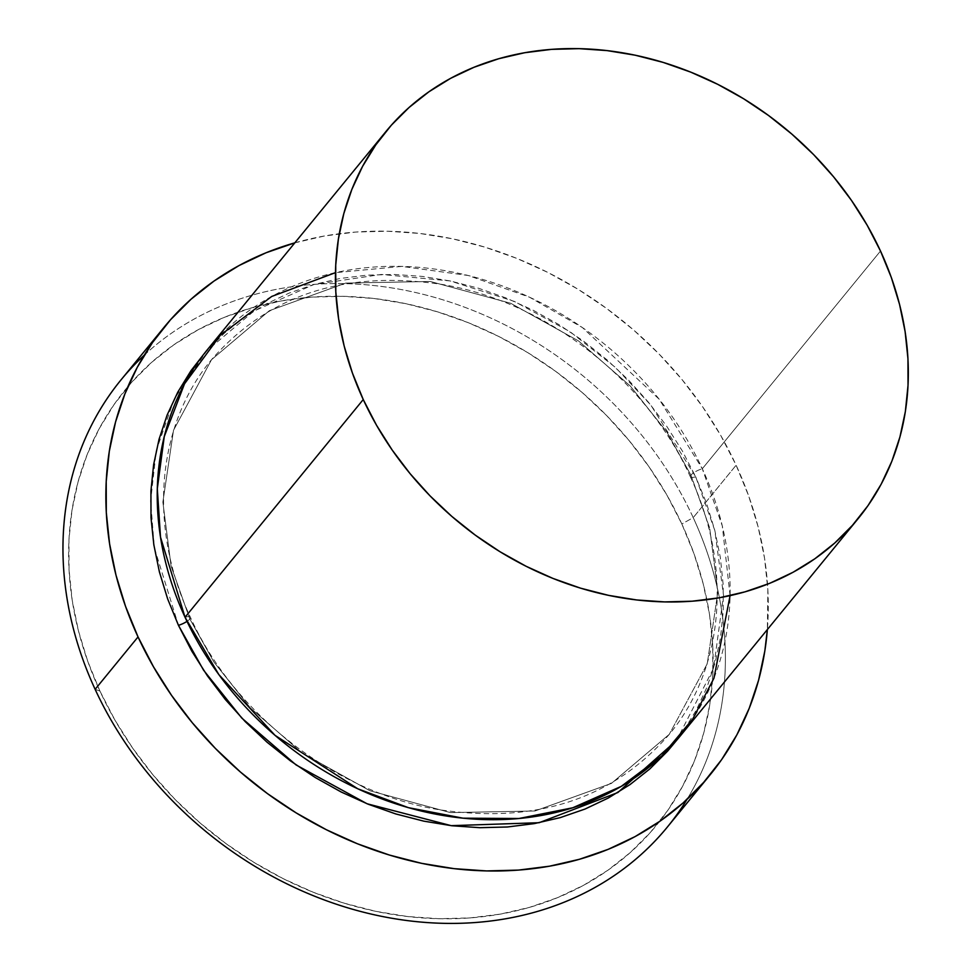 <?xml version="1.0" encoding="UTF-8"?>
<svg xmlns="http://www.w3.org/2000/svg" width="972" height="972" viewBox="0 0 972 972"><rect width="100%" height="100%" fill="white"/><g stroke="black" fill="none" stroke-linecap="round" stroke-linejoin="round"><path stroke-width="0.73" stroke-dasharray="4.86 3.65" d="M144.245 355.169A353.006 295.719 -140.7 0 1 693.218 517.626L681.834 523.981A343.468 287.724 39.3 0 0 252.319 307.65A343.468 287.724 39.3 0 0 99.922 691.056L95.135 689.342L99.922 691.056L87.747 661.264L78.477 630.949L72.232 600.417L69.048 569.944L68.963 539.837L71.977 510.385L78.064 481.857L87.164 454.544L99.193 428.713L114.028 404.595L131.524 382.433L151.523 362.447L173.83 344.817L198.215 329.715L224.471 317.285L252.319 307.65L281.503 300.907L311.745 297.116L342.752 296.314L374.208 298.513L405.834 303.677L437.315 311.781L468.358 322.716L498.648 336.409L527.893 352.715L555.826 371.462L582.167 392.494L606.662 415.591L629.091 440.535L649.211 467.082L666.853 494.991L681.834 523.981L694.02 553.773L703.278 584.087L709.536 614.62L712.719 645.092L712.792 675.2L709.779 704.651L703.692 733.18L694.591 760.493L682.563 786.324L667.74 810.441L650.232 832.603L630.233 852.59L607.937 870.219L583.54 885.322L557.284 897.751L529.436 907.386L500.252 914.13L470.011 917.92L439.016 918.722L407.547 916.523L375.921 911.359L344.44 903.255L313.409 892.32L283.119 878.627L253.862 862.322L225.941 843.574L199.588 822.543L175.094 799.446L152.677 774.502L132.544 747.954L114.903 720.045L99.922 691.056A343.468 287.724 39.3 0 0 529.436 907.386A343.468 287.724 39.3 0 0 681.834 523.981L693.218 517.626A353.006 295.719 39.3 0 0 420.086 293.58A353.006 295.719 39.3 0 0 121.002 379.906M690.922 475.101A9.538 2.612 155.2 0 0 690.363 476.815A9.538 2.612 155.2 0 0 695.709 476.815L714.821 530.481L723.52 595.314L713.594 668.189L676.585 740.36L683.17 731.442L696.353 710.01L707.045 687.046L715.137 662.77L720.544 637.413L723.229 611.23L723.156 584.476L720.325 557.393L714.76 530.238L706.535 503.302L695.709 476.815A9.538 2.612 -24.8 0 1 690.363 476.815A9.538 2.612 -24.8 0 1 690.922 475.101L709.669 527.966L717.883 591.96L707.239 663.779L669.258 734.358L707.239 663.779L717.883 591.96L709.669 527.966L690.922 475.101A9.538 2.612 -24.8 0 1 702.306 468.747A9.538 2.612 155.2 0 0 690.922 475.101L666.828 432.005L630.293 386.03L578.547 340.965L510.774 303.3L430.304 281.479L345.789 283.083L269.341 310.7L211.507 359.713L269.341 310.7L345.789 283.083L430.304 281.479L510.774 303.3L578.547 340.965L630.293 386.03L666.828 432.005L690.922 475.101M186.989 621.375A9.538 2.612 155.2 0 0 189.832 618.97L213.925 662.066L250.472 708.053L302.219 753.106L369.98 790.771L450.449 812.604L534.977 810.988L611.424 783.383L669.258 734.358L611.424 783.383L534.977 810.988L450.449 812.604L369.98 790.771L302.219 753.106L250.472 708.053L213.925 662.066L189.832 618.97A9.538 2.612 155.2 0 0 190.391 617.269A9.538 2.612 155.2 0 0 185.045 617.256A9.538 2.612 -24.8 0 1 190.391 617.269A9.538 2.612 -24.8 0 1 189.832 618.97L171.084 566.105L162.871 502.111L173.514 430.292L211.507 359.713L173.514 430.292L162.871 502.111L171.084 566.105L189.832 618.97A9.538 2.612 -24.8 0 1 186.989 621.375M730.081 595.629L722.305 525.986L702.306 468.747A305.305 255.758 39.3 0 0 466.086 274.979A305.305 255.758 39.3 0 0 207.413 349.641M880.498 251.031L702.306 468.747L880.498 251.031M294.844 242.83A353.006 295.719 -140.7 0 1 736.12 465.211L693.218 517.626L736.12 465.211A353.006 295.719 -140.7 0 1 767.358 629.552L767.856 589.688L764.575 558.378L758.16 526.994L748.634 495.829L736.12 465.211L720.726 435.42L702.586 406.733L681.907 379.445L658.858 353.808L633.683 330.067L606.601 308.452L577.903 289.182L547.831 272.427L516.703 258.358L484.809 247.119L452.454 238.796L419.953 233.474L387.609 231.227L355.752 232.041L324.672 235.941L294.674 242.879M667.351 827.063A353.006 295.719 39.3 0 0 693.218 517.626A353.006 295.719 -140.7 0 1 687.01 799.385M204.169 353.711L224.313 333.226L244.142 317.552L265.83 304.127L289.158 293.082L313.92 284.517L339.86 278.527L366.736 275.161L394.292 274.444L422.261 276.4L450.376 280.993L478.358 288.186L505.95 297.918L532.863 310.08L558.864 324.575L583.698 341.245L607.111 359.932L628.884 380.465L648.822 402.639L666.707 426.246L682.393 451.044L695.709 476.815L650.876 405.154L615.58 367.525L570.09 331.731L514.346 301.417L450.109 280.932L381.364 274.444L313.92 284.517L254.044 311.004L206.696 350.819L174.231 399.067L156.273 450.546L150.636 501.017L154.305 547.722L178.447 625.324M679.938 736.375A305.305 255.758 39.3 0 0 702.306 468.747L659.198 399.237L582.41 327.564L529.485 297.189L468.164 275.489L401.8 266.401L335.462 272.658M690.351 476.79C732.876 566.968 724.176 668.748 669.258 734.358C612.664 799.251 535.621 824.317 438.129 809.554C334.404 792.083 233.96 714.128 190.415 617.293C147.878 527.103 156.577 425.323 211.507 359.713C268.102 294.82 345.145 269.754 442.625 284.529C546.349 302 646.793 379.955 690.351 476.79"/><path stroke-width="1.46" d="M163.904 327.491A353.006 295.719 -140.7 0 1 294.844 242.83L266.049 252.769L239.063 265.55L213.998 281.066L191.071 299.194L170.525 319.739L152.531 342.508L137.283 367.295L124.926 393.854L115.571 421.921L109.314 451.239L106.215 481.505L106.3 512.451L109.581 543.761L115.996 575.157L125.522 606.309L138.036 636.927L153.442 666.719L171.57 695.405L192.249 722.694L215.298 748.331L240.485 772.072L267.555 793.687L296.266 812.957L326.325 829.711L357.453 843.781L389.347 855.032L421.702 863.355L454.203 868.664L486.547 870.924L518.404 870.098L549.484 866.198L579.482 859.272L608.108 849.37L635.093 836.6L660.158 821.073L683.085 802.957L703.643 782.399L721.625 759.63L736.873 734.844L749.23 708.284L758.585 680.218L764.843 650.912L767.358 629.552A353.006 295.719 -140.7 0 1 710.253 774.648A353.006 295.719 -140.7 0 1 411.18 860.973A353.006 295.719 -140.7 0 1 138.036 636.927L95.135 689.342L138.036 636.927A353.006 295.719 -140.7 0 1 163.904 327.491L121.002 379.906A353.006 295.719 39.3 0 0 95.135 689.342A353.006 295.719 -140.7 0 1 144.245 355.169M178.447 625.324L191.763 651.094L207.449 675.904L225.334 699.5L245.272 721.674L267.045 742.207L290.458 760.894L315.293 777.564L341.293 792.058L368.218 804.221L395.798 813.953L423.78 821.146L451.895 825.75L479.864 827.694L507.42 826.99L534.296 823.612L560.237 817.622L584.998 809.056L608.326 798.012L630.014 784.586L649.843 768.913L667.618 751.137L676.597 740.36L617.876 792.52L539.12 822.713L451.239 825.665L367.088 803.771L296.059 764.928L241.821 718.101L203.585 670.218L178.447 625.324A9.538 2.612 155.2 0 0 186.989 621.375A9.538 2.612 -24.8 0 1 178.447 625.324L167.621 598.837L159.396 571.901L153.831 544.757L151 517.675L150.927 490.909L153.612 464.725L159.019 439.368L167.111 415.093L177.803 392.129L190.986 370.697L204.169 353.711M385.617 131.913A305.305 255.758 -140.7 0 1 644.278 57.251A305.305 255.758 -140.7 0 1 880.498 251.031L867.182 225.261L851.508 200.451L833.612 176.843L813.686 154.669L791.901 134.148L768.488 115.449L743.665 98.779L717.664 84.297L690.74 72.135L663.159 62.402L635.166 55.197L607.063 50.605L579.093 48.661L551.537 49.365L524.649 52.743L498.709 58.733L473.959 67.299L450.619 78.343L428.944 91.769L409.115 107.442L391.339 125.206L375.775 144.913L362.592 166.346L351.9 189.309L343.821 213.585L338.402 238.942L335.729 265.125L335.802 291.879L338.633 318.962L344.185 346.105L352.423 373.054L363.249 399.541L185.045 617.256L363.249 399.541A305.305 255.758 -140.7 0 1 385.617 131.913L207.413 349.641A305.305 255.758 39.3 0 0 185.045 617.256L218.894 674.653L275.003 735.318L357.757 788.778L408.349 807.647L462.976 818.169L518.89 818.509L572.775 807.768L621.302 786.348L661.847 755.876L692.829 718.879L713.958 678.189L730.081 595.629M363.249 399.541L376.565 425.311L392.238 450.109L410.135 473.716L430.061 495.89L451.846 516.424L475.259 535.11L500.082 551.78L526.083 566.263L553.007 578.437L580.588 588.169L608.581 595.362L636.684 599.955L664.654 601.911L692.21 601.194L719.098 597.829L745.038 591.827L769.8 583.273L793.128 572.229L814.815 558.803L834.632 543.129L852.408 525.354L867.972 505.659L881.154 484.226L891.846 461.25L899.926 436.975L905.345 411.63L908.018 385.447L907.945 358.68L905.114 331.598L899.562 304.455L891.324 277.506L880.498 251.031A305.305 255.758 -140.7 0 1 858.13 518.647A305.305 255.758 -140.7 0 1 599.469 593.309A305.305 255.758 -140.7 0 1 363.249 399.541M687.01 799.385A353.006 295.719 -140.7 0 1 387.257 917.434A353.006 295.719 -140.7 0 1 95.135 689.342A353.006 295.719 39.3 0 0 368.279 913.388A353.006 295.719 39.3 0 0 667.351 827.063L710.253 774.648M335.462 272.658L271.723 296.448L220.377 335.194L184.534 383.806L164.256 436.586L157.306 488.746L160.501 537.127L185.045 617.256A305.305 255.758 39.3 0 0 421.277 811.037A305.305 255.758 39.3 0 0 679.938 736.375L858.13 518.647"/></g></svg>

